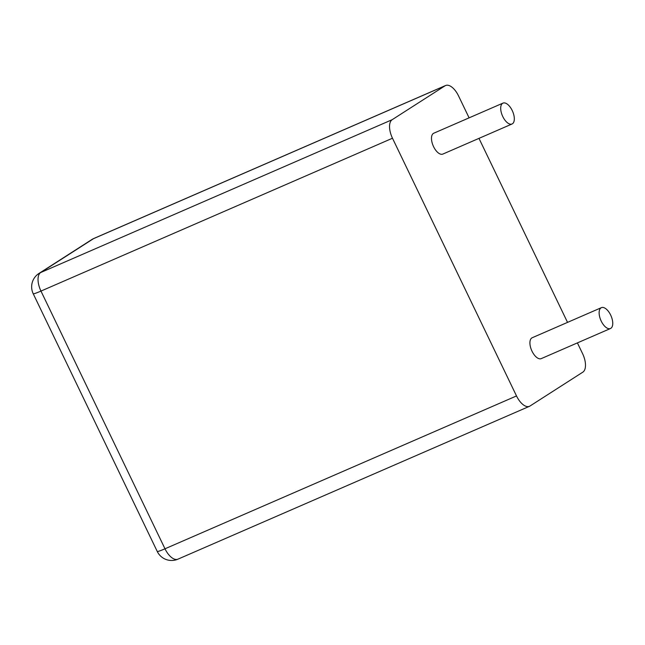 <?xml version="1.0" encoding="UTF-8"?>
<svg xmlns="http://www.w3.org/2000/svg" width="645" height="645" viewBox="0 0 645 645"><rect width="100%" height="100%" fill="white"/><g stroke="black" fill="none" stroke-linecap="round" stroke-linejoin="round"><path stroke-width="0.97" d="M469.1 117.85L458.531 95.887A15.923 7.772 -113.5 0 0 445.574 85.519A15.923 7.772 -113.5 0 0 445.034 85.801L392.192 119.68A15.923 7.772 66.5 0 0 392.483 138.232L516.508 395.941A15.923 7.772 -113.5 0 0 529.464 406.31A15.923 7.772 -113.5 0 0 530.005 406.019L582.838 372.149A15.923 7.772 66.5 0 0 582.556 353.597L577.404 342.898M567.535 322.379L478.977 138.369M610.476 328.515L541.268 358.612A11.376 5.547 -113.5 0 1 531.827 350.799A11.376 5.547 -113.5 0 1 531.811 337.948A11.376 5.547 -113.5 0 1 532.198 337.746L601.406 307.649A11.376 5.547 -113.5 0 1 611.033 315.873A11.376 5.547 -113.5 0 1 610.476 328.515A11.376 5.547 -113.5 0 1 601.035 320.702A11.376 5.547 -113.5 0 1 601.019 307.858A11.376 5.547 -113.5 0 1 601.406 307.649M512.049 123.985L442.841 154.082A11.376 5.547 -113.5 0 1 433.392 146.27A11.376 5.547 -113.5 0 1 433.375 133.426A11.376 5.547 -113.5 0 1 433.762 133.217L502.971 103.119A11.376 5.547 -113.5 0 1 512.598 111.343A11.376 5.547 -113.5 0 1 512.049 123.985A11.376 5.547 -113.5 0 1 502.6 116.173A11.376 5.547 -113.5 0 1 502.592 103.329A11.376 5.547 -113.5 0 1 502.971 103.119M516.508 395.941L164.991 548.79A15.923 7.772 66.5 0 0 177.947 559.159L529.464 406.31M445.574 85.519L94.065 238.368A15.923 15.923 0 0 0 91.816 239.561L38.974 273.44A15.923 15.923 0 0 0 33.226 293.757L157.251 551.459A15.923 1.088 -25.7 0 0 164.991 548.79L40.966 291.08L392.483 138.232M392.192 119.68L40.683 272.537A15.923 7.772 66.5 0 0 40.966 291.08A15.923 1.088 -25.7 0 1 33.226 293.757M445.034 85.801L93.525 238.658L40.683 272.537A15.923 13.859 57.3 0 0 38.974 273.44M94.065 238.368A15.923 7.772 66.5 0 0 93.525 238.658A15.923 13.859 57.3 0 0 91.816 239.561M157.251 551.459A15.923 15.923 0 0 0 177.947 559.159"/></g></svg>
